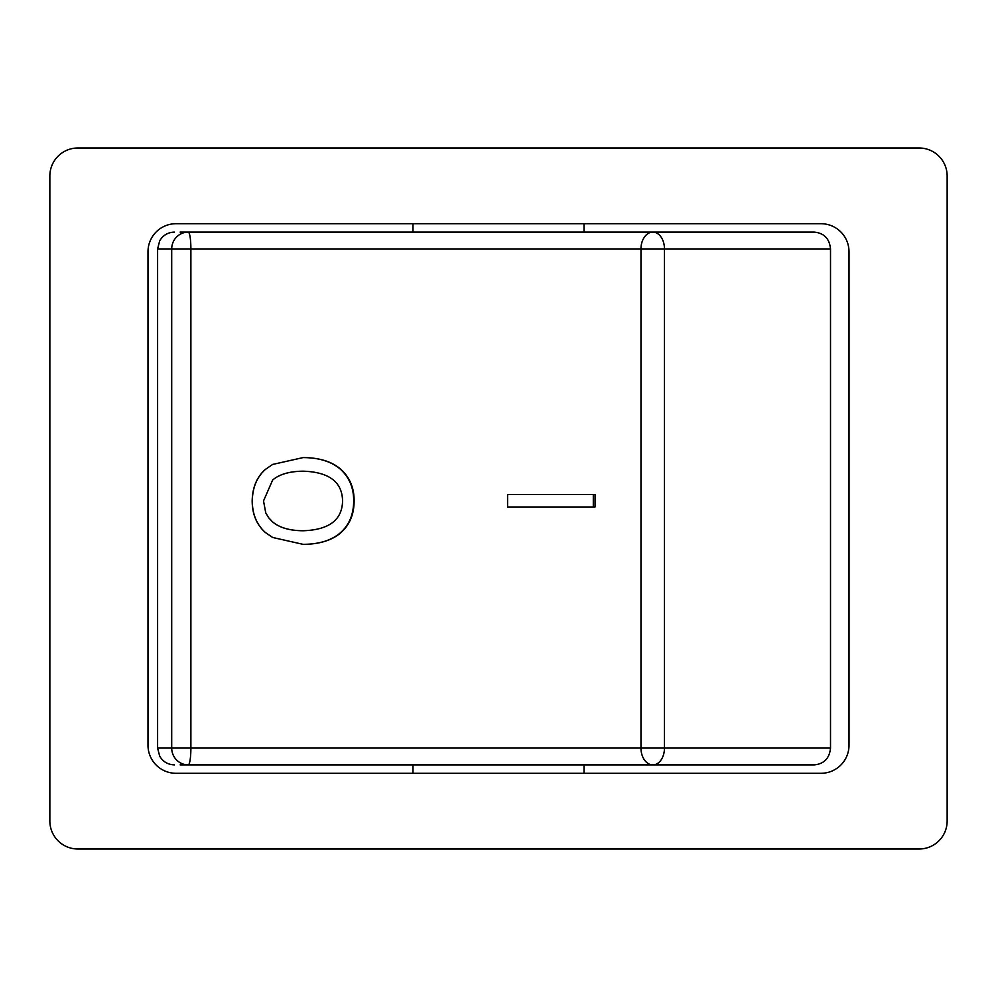 <?xml version="1.0" encoding="UTF-8"?>
<svg xmlns="http://www.w3.org/2000/svg" width="997" height="997" viewBox="0 0 997 997"><rect width="100%" height="100%" fill="white"/><g stroke="black" fill="none" stroke-linecap="round" stroke-linejoin="round"><path stroke-width="1.5" d="M412.982 232.114L412.982 223.702M584.018 232.114L584.018 223.702M584.018 764.886L584.018 773.298M412.982 764.886L412.982 773.298M947.15 820.967A28.041 28.041 0 0 1 919.109 849.008L77.891 849.008A28.041 28.041 0 0 1 49.85 820.967L49.85 176.033A28.041 28.041 0 0 1 77.891 147.992L919.109 147.992A28.041 28.041 0 0 1 947.15 176.033L947.15 820.967M849.008 251.743L849.008 745.258A28.041 28.041 0 0 1 820.967 773.298L176.033 773.298A28.041 28.041 0 0 1 147.992 745.258L147.992 251.743A28.041 28.041 0 0 1 176.033 223.702L820.967 223.702A28.041 28.041 0 0 1 849.008 251.743M180.121 764.886L188.246 764.886A16.824 16.538 90 0 1 171.708 748.062L157.601 748.062L157.601 248.938L190.888 248.938A16.824 2.642 -90 0 0 188.246 232.114A16.824 16.538 90 0 0 171.708 248.938L171.708 748.062L190.888 748.062L190.888 248.938L830.513 248.938L830.513 748.062L664.463 748.062L664.463 248.938A16.824 11.578 -90 0 0 652.885 232.114A16.824 11.902 90 0 0 640.971 248.938L640.971 748.062L190.888 748.062A16.824 2.642 90 0 1 188.246 764.886L814.287 764.886C824.083 763.926 829.492 758.318 830.513 748.062M303.3 471.182C290.239 471.319 280.356 473.999 273.652 479.221L272.655 480.006L273.639 479.221C280.319 473.999 290.152 471.319 303.125 471.182C329.072 472.03 342.208 481.95 342.569 500.93C342.208 519.936 329.072 529.881 303.125 530.753C290.301 530.678 280.481 527.999 273.639 522.727L272.655 521.93L273.652 522.727C280.518 527.999 290.401 530.678 303.3 530.753M830.513 248.938C829.492 238.682 824.083 233.074 814.287 232.114L180.121 232.114M652.885 764.886A16.824 11.578 -90 0 0 664.463 748.062L640.971 748.062A16.824 11.902 -90 0 0 652.885 764.886M265.451 532.585C256.69 524.821 252.253 514.29 252.179 501.005C252.415 487.483 256.84 476.94 265.451 469.35L272.655 464.44L303.125 457.586C319.214 457.685 331.677 461.611 340.525 469.35C349.411 477.526 353.785 488.069 353.673 501.005C353.636 514.315 349.249 524.871 340.525 532.66C331.777 540.324 319.314 544.225 303.125 544.35L272.655 537.47L265.501 532.585C256.765 524.821 252.366 514.29 252.291 501.005C252.528 487.483 256.927 476.94 265.501 469.35L272.655 464.44M303.125 457.586L303.3 457.586C319.464 457.685 331.989 461.611 340.899 469.35C349.822 477.526 354.234 488.069 354.122 501.005C354.072 514.315 349.66 524.871 340.899 532.66C332.101 540.324 319.563 544.225 303.3 544.35L303.125 544.35M593.302 494.574L595.047 494.574L595.047 506.975L507.573 506.975L507.573 494.574L593.302 494.574L593.302 506.975M272.655 537.47L265.501 532.585M272.655 521.93L268.492 517.555L265.725 512.782L263.52 500.93L272.655 480.006M157.601 748.062L159.682 756.162C163.01 761.758 167.92 764.662 174.425 764.886M157.601 248.938L159.682 240.838C163.01 235.242 167.92 232.338 174.425 232.114"/></g></svg>
